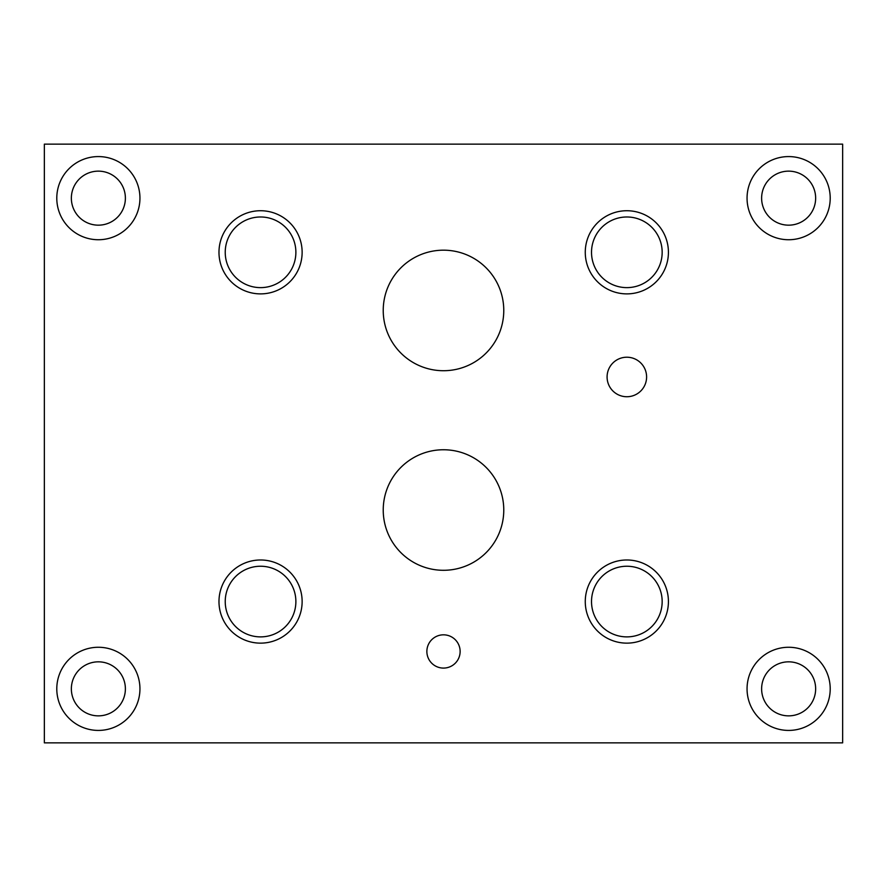 <?xml version="1.0" encoding="UTF-8"?>
<svg xmlns="http://www.w3.org/2000/svg" width="887" height="887" viewBox="0 0 887 887"><rect width="100%" height="100%" fill="white"/><g stroke="black" fill="none" stroke-linecap="round" stroke-linejoin="round"><path stroke-width="1.33" d="M44.35 742.862L842.65 742.862L842.65 144.137L44.35 144.137L44.35 742.862M761.623 198.156A27.009 27.009 0 0 0 802.136 221.55A27.009 27.009 0 0 0 802.136 174.761A27.009 27.009 0 0 0 761.623 198.156M747.054 198.156A41.578 41.578 0 0 1 788.632 156.578A41.578 41.578 0 0 1 830.21 198.156A41.578 41.578 0 0 1 788.632 239.734A41.578 41.578 0 0 1 747.054 198.156M71.359 198.156A27.009 27.009 0 0 0 111.873 221.55A27.009 27.009 0 0 0 111.873 174.761A27.009 27.009 0 0 0 71.359 198.156M56.79 198.156A41.578 41.578 0 0 1 98.368 156.578A41.578 41.578 0 0 1 139.946 198.156A41.578 41.578 0 0 1 98.368 239.734A41.578 41.578 0 0 1 56.79 198.156M71.359 688.844A27.009 27.009 0 0 0 111.873 712.239A27.009 27.009 0 0 0 111.873 665.45A27.009 27.009 0 0 0 71.359 688.844M56.79 688.844A41.578 41.578 0 0 1 98.368 647.266A41.578 41.578 0 0 1 139.946 688.844A41.578 41.578 0 0 1 98.368 730.422A41.578 41.578 0 0 1 56.79 688.844M761.623 688.844A27.009 27.009 0 0 0 802.136 712.239A27.009 27.009 0 0 0 802.136 665.45A27.009 27.009 0 0 0 761.623 688.844M747.054 688.844A41.578 41.578 0 0 1 788.632 647.266A41.578 41.578 0 0 1 830.21 688.844A41.578 41.578 0 0 1 788.632 730.422A41.578 41.578 0 0 1 747.054 688.844M426.869 651.457A16.631 16.631 0 0 1 443.5 634.826A16.631 16.631 0 0 1 460.131 651.457A16.631 16.631 0 0 1 443.5 668.088A16.631 16.631 0 0 1 426.869 651.457M383.228 310.45A60.272 60.272 0 0 1 443.5 250.178A60.272 60.272 0 0 1 503.772 310.45A60.272 60.272 0 0 1 443.5 370.722A60.272 60.272 0 0 1 383.228 310.45M383.228 510.025A60.272 60.272 0 0 1 443.5 449.753A60.272 60.272 0 0 1 503.772 510.025A60.272 60.272 0 0 1 443.5 570.297A60.272 60.272 0 0 1 383.228 510.025M607.085 376.975A19.758 19.758 0 0 1 626.843 357.217A19.758 19.758 0 0 1 646.601 376.975A19.758 19.758 0 0 1 626.843 396.733A19.758 19.758 0 0 1 607.085 376.975M225.231 252.307A35.325 35.325 0 0 0 278.219 282.898A35.325 35.325 0 0 0 278.219 221.717A35.325 35.325 0 0 0 225.231 252.307M218.978 252.307A41.578 41.578 0 0 1 260.556 210.729A41.578 41.578 0 0 1 302.134 252.307A41.578 41.578 0 0 1 260.556 293.885A41.578 41.578 0 0 1 218.978 252.307M591.518 601.563A35.325 35.325 0 0 0 644.505 632.154A35.325 35.325 0 0 0 644.505 570.973A35.325 35.325 0 0 0 591.518 601.563M585.265 601.563A41.578 41.578 0 0 1 626.843 559.985A41.578 41.578 0 0 1 668.421 601.563A41.578 41.578 0 0 1 626.843 643.142A41.578 41.578 0 0 1 585.265 601.563M225.231 601.563A35.325 35.325 0 0 0 278.219 632.154A35.325 35.325 0 0 0 278.219 570.973A35.325 35.325 0 0 0 225.231 601.563M218.978 601.563A41.578 41.578 0 0 1 260.556 559.985A41.578 41.578 0 0 1 302.134 601.563A41.578 41.578 0 0 1 260.556 643.142A41.578 41.578 0 0 1 218.978 601.563M591.518 252.307A35.325 35.325 0 0 0 644.505 282.898A35.325 35.325 0 0 0 644.505 221.717A35.325 35.325 0 0 0 591.518 252.307M585.265 252.307A41.578 41.578 0 0 1 626.843 210.729A41.578 41.578 0 0 1 668.421 252.307A41.578 41.578 0 0 1 626.843 293.885A41.578 41.578 0 0 1 585.265 252.307"/></g></svg>
